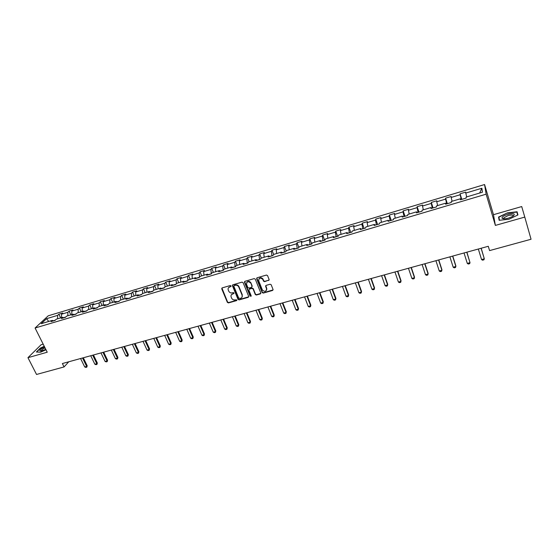 <?xml version="1.0" encoding="UTF-8"?>
<svg xmlns="http://www.w3.org/2000/svg" width="559" height="559" viewBox="0 0 559 559"><rect width="100%" height="100%" fill="white"/><g stroke="black" fill="none" stroke-linecap="round" stroke-linejoin="round"><path stroke-width="0.84" d="M231.091 285.901L230.329 285.523L222.189 287.885L221.713 288.779L227.373 302.377L228.449 302.908L236.562 300.623L236.876 299.945L235.073 299.869C233.529 300.141 232.383 299.575 231.629 298.164L231.091 296.85C230.762 295.425 231.265 294.446 232.614 293.929L233.669 293.629L234.004 292.972L233.236 292.567L232.181 292.874C230.636 293.154 229.483 292.581 228.729 291.155L228.191 289.828C227.855 288.395 228.365 287.417 229.714 286.893L230.769 286.585L231.091 285.901M268.613 280.513L269.103 279.514L267.558 275.601L266.454 275.056L257.119 277.76L256.644 278.759L262.164 292.553L263.254 293.091L272.554 290.47L273.044 289.478L271.15 284.699L270.095 284.252L266.098 285.39L265.616 286.383L266.538 288.703C266.266 291.651 264.882 292.098 262.395 290.051L258.691 280.814C258.929 277.858 260.305 277.383 262.821 279.388L263.555 281.198L264.617 281.659L269.145 279.968M524.782 217.088L521.715 206.564L493.471 214.691L495.372 225.41L524.782 217.088L531.05 239.259L489.579 250.6L488.28 246.288L62.377 363.539L64.068 366.935L68.75 361.785M495.372 225.41L486.134 194.176L35.077 328.014L48.228 315.807L484.576 184.54L486.134 194.176M43.19 344.162L41.073 344.77L27.95 357.676L47.235 352.219L35.077 328.014M27.95 357.676L36.538 374.46L64.068 366.935M243.109 282.679L242.019 282.141L232.886 284.783L232.418 285.726L238.029 299.365L239.112 299.904L248.21 297.339L248.678 296.361L243.109 282.679M244.94 281.296L254.17 278.62L255.246 279.109L260.794 292.937L260.319 293.922L256.371 295.033L255.295 294.523L253.031 288.912L251.955 288.402L249.342 289.15L248.874 290.135L251.215 295.9L250.132 296.214L244.472 282.281L244.94 281.296M461.783 199.374L460.078 193.805L460.134 194.756L451.169 197.439L451.148 196.482L445.607 198.152L445.6 199.109L436.747 201.764L436.782 200.793L431.303 202.442L431.248 203.413L422.499 206.033L422.583 205.055L417.168 206.683L417.063 207.662L408.412 210.254L408.552 209.262L403.2 210.869L403.039 211.861L394.493 214.425L394.689 213.426L389.399 215.012L389.183 216.019L380.742 218.548L380.979 217.542L375.753 219.107L375.487 220.12L367.137 222.622L367.431 221.602L362.26 223.153L361.952 224.173L353.7 226.647L354.036 225.626L348.928 227.157L348.571 228.184L340.41 230.629L340.794 229.595L335.742 231.112L335.337 232.153L327.274 234.57L327.7 233.522L322.704 235.025L322.257 236.073L314.284 238.462L314.759 237.407L309.819 238.889L309.33 239.944L301.441 242.313L301.958 241.25L297.074 242.718L296.536 243.78L288.737 246.114L289.303 245.052L284.468 246.498L283.895 247.567L276.181 249.88L276.782 248.804L272.002 250.236L271.388 251.312L263.764 253.597L264.4 252.521L259.676 253.94L259.02 255.023L251.48 257.28L252.158 256.197L247.483 257.594L246.792 258.684L239.329 260.92L240.049 259.83L235.423 261.214L234.689 262.311L227.31 264.526L228.065 263.422L223.495 264.791L222.72 265.895L215.425 268.082L216.214 266.978L211.693 268.334L210.883 269.445L203.665 271.611L204.489 270.493L200.017 271.842L199.172 272.953L192.03 275.098L192.89 273.973L188.467 275.308L187.586 276.425L180.515 278.543L181.416 277.418L177.035 278.731L176.12 279.863L169.125 281.96L170.062 280.828L165.723 282.127L164.779 283.259L157.855 285.335L158.826 284.196L154.536 285.488L153.557 286.627L146.71 288.675L147.702 287.536L143.46 288.807L142.447 289.953L135.669 291.987L136.703 290.834L132.497 292.098L131.456 293.244L124.748 295.257L125.81 294.104L121.652 295.355L120.576 296.508L113.938 298.492L115.035 297.339L110.92 298.576L109.816 299.729L103.24 301.699L104.365 300.539L100.292 301.762L99.16 302.922L92.654 304.872L93.807 303.712L89.768 304.921L88.608 306.087L82.173 308.016L83.354 306.842L79.357 308.044L78.169 309.218L71.797 311.125L73.005 309.952L69.05 311.139L67.835 312.313L61.525 314.2L62.762 313.026L58.849 314.2L57.605 315.381L46.572 318.686L41.191 323.696L52.343 320.37L51.065 321.593L55.041 320.405L56.312 319.189L62.692 317.288L61.434 318.504L65.452 317.309L66.696 316.094L73.138 314.172L71.915 315.388L75.968 314.179L77.191 312.97L83.696 311.028L82.501 312.236L86.603 311.014L87.791 309.812L94.366 307.848L93.192 309.05L97.343 307.82L98.496 306.618L105.148 304.641L104.002 305.836L108.194 304.592L109.319 303.397L116.034 301.392L114.923 302.587L119.158 301.329L120.255 300.134L127.04 298.115L125.964 299.303L130.24 298.031L131.309 296.843L138.164 294.796L137.116 295.984L141.441 294.698L142.475 293.517L149.407 291.449L148.394 292.63L152.761 291.33L153.76 290.149L153.557 286.627M460.078 193.805L465.689 192.121L465.766 193.065L481.872 188.243L482.459 192.212L466.087 197.089L466.164 198.075L460.413 199.78L460.357 198.794L451.253 201.506L451.274 202.505L445.593 204.196L445.6 203.19L436.6 205.873L436.565 206.879L430.954 208.549L431.01 207.536L422.122 210.191L422.031 211.204L416.483 212.853L416.602 211.833L407.818 214.453L407.672 215.481L402.194 217.109L402.361 216.074L393.683 218.66L393.48 219.701L388.072 221.308L388.288 220.267L379.715 222.824L379.463 223.873L374.111 225.466L374.383 224.411L365.907 226.94L365.607 227.995L360.317 229.567L360.639 228.505L352.268 231.007L351.911 232.069L346.692 233.62L347.062 232.551L338.782 235.025L338.377 236.094L333.22 237.631L333.632 236.555L325.45 238.993L325.003 240.077L319.902 241.593L320.363 240.51L312.271 242.92L311.782 244.01L306.737 245.513L307.247 244.416L299.247 246.798L298.709 247.903L293.72 249.384L294.272 248.28L286.369 250.642L285.782 251.746L280.856 253.213L281.45 252.102L273.63 254.436L273.009 255.547L268.131 257L268.774 255.882L261.039 258.188L260.375 259.306L255.554 260.739L256.232 259.621L248.587 261.898L247.882 263.023L243.116 264.442L243.836 263.31L236.275 265.567L235.528 266.699L230.818 268.103L231.58 266.964L224.096 269.193L223.314 270.332L218.653 271.723L219.449 270.577L212.057 272.785L211.232 273.931L206.62 275.301L207.459 274.155L200.143 276.335L199.283 277.488L194.721 278.843L195.594 277.69L188.362 279.842L187.461 281.002L182.947 282.344L183.862 281.184L176.7 283.315L175.771 284.482L171.306 285.81L172.249 284.643L165.171 286.753L164.206 287.927L159.79 289.241L160.768 288.067L153.76 290.149M460.644 199.472L461.329 199.514M461.259 199.29L460.134 194.756M452.098 201.254L451.169 197.439M460.357 198.794L460.735 199.689M445.9 203.86L446.753 203.846M446.683 203.63L445.6 199.109M437.634 205.565L436.747 201.764M445.6 203.19L445.998 204.077M431.338 208.2L432.352 208.137M432.282 207.92L431.248 203.413M423.345 209.821L422.499 206.033M431.01 207.536L431.436 208.402M416.944 212.483L418.118 212.371M418.048 212.154L417.063 207.662M409.223 214.034L408.412 210.254M416.602 211.833L417.056 212.686M402.725 216.717L404.052 216.557M403.982 216.34L403.039 211.861M395.269 218.192L394.493 214.425M402.361 216.074L402.843 216.913M388.673 220.896L390.154 220.686M390.084 220.477L389.183 216.019M381.476 222.3L380.742 218.548M388.288 220.267L388.798 221.091M374.789 225.032L376.417 224.774M376.347 224.564L375.487 220.12M367.843 226.36L367.137 222.622M374.383 224.411L374.914 225.221M361.065 229.113L362.84 228.82M362.77 228.61L361.952 224.173M354.364 230.378L353.7 226.647M360.639 228.505L361.198 229.309M347.502 233.152L349.417 232.81M349.347 232.607L348.571 228.184M341.039 234.347L340.41 230.629M347.062 232.551L347.642 233.341M334.093 237.142L336.148 236.757M336.071 236.555L335.337 232.153M327.874 238.274L327.274 234.57M333.632 236.555L334.24 237.33M320.838 241.09L323.032 240.663M322.955 240.461L322.257 236.073M314.85 242.152L314.284 238.462M320.363 240.51L320.992 241.271M307.736 244.989L310.056 244.521M309.986 244.318L309.33 239.944M301.972 245.988L301.441 242.313M307.247 244.416L307.89 245.17M294.782 248.846L297.234 248.343M297.157 248.14L296.536 243.78M289.241 249.782L288.737 246.114M294.272 248.28L294.942 249.021M281.974 252.654L284.552 252.116M284.475 251.913L283.895 247.567M276.656 253.534L276.181 249.88M281.45 252.102L282.141 252.829M269.312 256.427L272.009 255.847M271.933 255.645L271.388 251.312M264.204 257.245L263.764 253.597M268.774 255.882L269.48 256.595M256.791 260.152L259.607 259.537M259.53 259.341L259.02 255.023M251.892 260.913L251.48 257.28M256.232 259.621L256.965 260.319M244.409 263.841L247.344 263.184M247.267 262.989L246.792 258.684M239.713 264.54L239.329 260.92M243.836 263.31L244.59 264.002M232.16 267.481L235.213 266.797M235.136 266.601L234.689 262.311M227.667 268.131L227.31 264.526M231.58 266.964L232.348 267.649M220.05 271.087L223.209 270.367M223.132 270.172L222.72 265.895M215.753 271.681L215.425 268.082M219.449 270.577L220.239 271.248M208.074 274.658L211.309 273.819M211.26 273.707L210.883 269.445M203.965 275.196L203.665 271.611M207.459 274.155L208.262 274.811M199.486 277.208L196.223 278.186M199.514 277.173L199.172 272.953M192.303 278.668L192.03 275.098M195.594 277.69L196.419 278.34M187.677 280.73L184.498 281.673M187.887 280.457L187.586 276.425M180.767 282.106L180.515 278.543M183.862 281.184L184.701 281.827M175.994 284.203L172.906 285.125M176.378 283.713L176.12 279.863M169.349 285.509L169.125 281.96M172.249 284.643L173.108 285.272M164.437 287.647L161.432 288.535M165.003 286.956L164.779 283.259M158.057 288.87L157.855 285.335M160.768 288.067L161.642 288.689M152.998 291.05L150.085 291.917M146.884 292.203L146.71 288.675M149.407 291.449L150.294 292.064M141.686 294.418L138.856 295.257M142.615 293.475L142.447 289.953M135.823 295.494L135.669 291.987M138.164 294.796L139.072 295.404M130.492 297.744L127.745 298.569M131.603 296.752L131.456 293.244M124.881 298.758L124.748 295.257M127.04 298.115L127.962 298.709M119.416 301.042L116.747 301.839M120.702 300.001L120.576 296.508M114.05 301.986L113.938 298.492M116.034 301.392L116.971 301.979M108.46 304.306L105.868 305.074M109.913 303.216L109.816 299.729M103.324 305.179L103.24 301.699M105.148 304.641L106.091 305.214M97.615 307.534L95.1 308.282M99.236 306.402L99.16 302.922M92.717 308.344L92.654 304.872M94.366 307.848L95.33 308.421M86.883 310.727L84.444 311.454M88.664 309.546L88.608 306.087M82.215 311.468L82.173 308.016M83.696 311.028L84.675 311.587M76.262 313.892L73.893 314.591M78.204 312.67L78.169 309.218M71.818 314.57L71.797 311.125M73.138 314.172L74.13 314.724M65.745 317.016L63.453 317.701M67.849 315.751L67.835 312.313M61.525 317.638L61.525 314.2M62.692 317.288L63.691 317.833M55.341 320.118L53.119 320.775M57.598 318.805L57.605 315.381M48.724 321.453L46.572 318.686M52.343 320.37L53.364 320.908M493.471 214.691L484.576 184.54M479.664 193.044L481.872 188.243M466.73 196.894L465.766 193.065M60.651 317.896L58.849 314.2M70.853 314.857L69.05 311.139M81.153 311.789L79.357 308.044M91.557 308.687L89.768 304.921M102.073 305.556L100.292 301.762M112.687 302.391L110.92 298.576M123.42 299.191L121.652 295.355M134.258 295.963L132.497 292.098M145.207 292.699L143.46 288.807M156.275 289.401L154.536 285.488M167.455 286.068L165.723 282.127M178.754 282.707L177.035 278.731M190.172 279.304L188.467 275.308M201.715 275.86L200.017 271.842M213.384 272.387L211.693 268.334M225.172 268.872L223.495 264.791M232.607 284.936L232.488 285.684M237.093 265.322L235.423 261.214M249.139 261.731L247.483 257.594M262.646 278.55L262.996 279.444M266.622 288.542L266.867 289.164M261.326 258.104L259.676 253.94M273.637 254.429L272.002 250.236M286.187 250.977L284.468 246.498M298.89 247.525L297.074 242.718M311.733 244.024L309.819 238.889M324.604 240.195L322.704 235.025M337.622 236.324L335.742 231.112M350.786 232.404L348.928 227.157M364.105 228.442L362.26 223.153M377.577 224.432L375.753 219.107M391.202 220.379L389.399 215.012M404.989 216.277L403.2 210.869M418.936 212.127L417.168 206.683M433.05 207.927L431.303 202.442M447.333 203.679L445.607 198.152M44.266 346.307L40.276 348.131L36.356 352.009L40.562 352.219L45.992 349.738M517.082 211.77L507.418 212.86L498.544 217.074L499.173 220.295L508.893 219.261L517.934 214.949L517.082 211.77M504.057 218.576L503.645 218.779M499.48 220.26L498.544 217.074M499.487 220.26L498.894 217.213L507.418 212.86M231.126 286.187L228.519 287.689M231.405 294.747L234.032 293.216M221.923 288.025L227.583 302.035L228.659 302.566L236.918 300.204M232.621 285.397L238.232 299.03L239.308 299.561L248.72 296.815M234.172 285.6L233.844 286.264L238.77 298.24L240.636 298.296C242.047 297.744 242.55 296.724 242.138 295.243L238.763 286.998C238.008 285.565 236.855 284.992 235.297 285.279L234.025 285.677M242.096 297.081L242.117 295.187M234.382 285.272L235.5 284.95C237.058 284.664 238.211 285.237 238.966 286.669L242.313 294.845M249.538 288.814L252.144 288.074L253.22 288.584L255.484 294.188L256.553 294.698L260.836 293.384M244.632 281.463L250.32 295.872L251.25 296.151M250.705 283.154L250.67 283.078C248.196 280.939 246.812 281.366 246.533 284.356L247.833 287.557L248.909 288.081L251.522 287.333L251.997 286.348L250.865 282.749C249.475 280.967 248.098 280.856 246.743 282.421M252.032 286.816L251.997 286.348M250.9 282.826L252.186 286.019M258.887 278.913C260.173 277.32 261.549 277.369 262.996 279.06L263.736 280.863L264.798 281.331L268.788 280.185M266.552 290.191L266.538 288.703M265.756 285.6L266.713 288.367M256.798 277.956L262.374 292.266L263.436 292.755L273.085 289.911M80.587 358.529L84.709 366.949L86.652 366.424L82.529 357.991M87.204 365.775L86.813 367.144L86.652 366.424L87.204 365.775L83.305 357.781M86.813 367.144L85.848 367.41L84.709 366.949M44.615 346.992L42.086 348.334C40.108 349.641 39.437 350.5 40.066 350.919C41.177 351.171 43.078 350.619 45.754 349.277M45.055 347.887L42.987 348.97L41.317 350.458L41.436 350.919M36.677 352.03L40.472 348.264L44.364 346.496M507.768 214.342C503.512 215.732 501.619 217.046 502.101 218.289C503.114 219.016 505.294 218.946 508.634 218.08L512.736 216.396C515.852 213.741 514.196 213.056 507.768 214.342M512.994 216.235L513.036 216.179C513.414 214.915 511.771 214.719 508.103 215.585L503.834 217.821L504.176 218.793M507.488 213.133L516.858 212.078L517.662 215.082M517.711 215.061L516.858 212.078M90.733 355.734L94.841 364.209L96.798 363.678L92.696 355.196M97.343 363.029L96.952 364.405L97.343 363.029L93.458 354.986M96.952 364.405L95.973 364.671L94.841 364.209M100.983 352.911L105.071 361.442L107.048 360.904L102.968 352.366M107.58 360.255L107.195 361.638L107.58 360.255L103.708 352.163M107.195 361.638L106.203 361.904L105.071 361.442M111.332 350.06L115.406 358.64L117.404 358.102L113.337 349.515M117.921 357.46L117.537 358.843L117.921 357.46L114.064 349.312M117.537 358.843L116.538 359.116L115.406 358.64M121.785 347.188L125.845 355.817L127.857 355.272L123.812 346.629M128.36 354.63L127.976 356.02L128.36 354.63L124.524 346.433M127.976 356.02L126.97 356.293L125.845 355.817M132.35 344.274L136.382 352.967L138.422 352.415L134.391 343.715M138.912 351.772L138.527 353.169L138.912 351.772L135.089 343.519M138.527 353.169L137.507 353.442L136.382 352.967M143.013 341.339L147.031 350.081L149.092 349.529L145.081 340.773M149.56 348.886L149.183 350.29L149.56 348.886L145.759 340.585M149.183 350.29L148.149 350.57L147.031 350.081M153.788 338.377L157.785 347.174L159.867 346.608L155.877 337.804M160.328 345.972L159.944 347.384L160.328 345.972L156.541 337.615M159.944 347.384L158.903 347.663L157.785 347.174M164.674 335.379L168.65 344.232L170.754 343.666L166.785 334.799M171.194 343.023L170.816 344.442L171.194 343.023L167.434 334.617M170.816 344.442L169.768 344.728L168.65 344.232M175.673 332.346L179.628 341.263L181.752 340.69L177.804 331.767M182.178 340.047L181.801 341.472L182.178 340.047L178.433 331.592M181.801 341.472L180.739 341.759L179.628 341.263M186.783 329.293L190.717 338.258L192.862 337.678L188.935 328.699M193.274 337.042L192.897 338.474L193.274 337.042L189.55 328.531M192.897 338.474L191.828 338.761L190.717 338.258M198.012 326.197L201.925 335.225L204.091 334.638L200.185 325.604M204.482 334.009L204.112 335.442L204.482 334.009L200.786 325.436M204.112 335.442L203.029 335.735L201.925 335.225M209.352 323.074L213.245 332.165L215.432 331.571L211.554 322.473M215.816 330.935L215.439 332.381L215.816 330.935L212.134 322.312M215.439 332.381L214.349 332.675L213.245 332.165M220.819 319.923L224.683 329.069L226.898 328.468L223.041 319.308M227.261 327.84L226.884 329.286L227.261 327.84L223.6 319.154M226.884 329.286L225.78 329.586L224.683 329.069M232.404 316.729L236.24 325.939L238.483 325.331L234.647 316.114M238.826 324.702L238.455 326.163L238.826 324.702L235.192 315.968M238.455 326.163L237.337 326.463L236.24 325.939M244.108 313.508L247.923 322.774L250.187 322.166L246.379 312.886M250.516 321.537L250.146 322.997L250.516 321.537L246.903 312.74M250.146 322.997L249.014 323.305L247.923 322.774M255.945 310.252L259.732 319.58L262.017 318.958L258.23 309.623M262.325 318.337L261.961 319.804L262.325 318.337L258.74 309.483M261.961 319.804L260.815 320.118L259.732 319.58M267.901 306.961L271.667 316.352L273.973 315.723L270.214 306.325M274.266 315.101L273.903 316.583L274.266 315.101L270.703 306.185M273.903 316.583L272.743 316.89L271.667 316.352M279.989 303.628L283.727 313.089L286.061 312.453L282.33 302.985M286.327 311.831L285.97 313.319L286.327 311.831L282.798 302.859M285.97 313.319L284.804 313.634L283.727 313.089M292.21 300.267L295.914 309.784L298.275 309.148L294.572 299.617M298.527 308.533L298.171 310.021L298.527 308.533L295.019 299.491M298.171 310.021L296.99 310.336L295.914 309.784M304.564 296.864L308.24 306.451L310.622 305.808L306.954 296.207M310.86 305.193L310.497 306.688L310.86 305.193L307.38 296.088M310.497 306.688L309.309 307.01L308.24 306.451M317.051 293.426L320.698 303.083L323.109 302.426L319.469 292.762M323.319 301.811L322.962 303.32L323.319 301.811L319.867 292.65M322.962 303.32L321.76 303.642L320.698 303.083M329.677 289.953L333.29 299.673L335.728 299.009L332.116 289.282M335.924 298.401L335.568 299.91L335.924 298.401L332.5 289.178M335.568 299.91L334.352 300.239L333.29 299.673M342.443 286.439L346.028 296.221L348.488 295.557L344.91 285.761M348.662 294.949L348.313 296.466L348.662 294.949L345.266 285.663M348.313 296.466L347.076 296.801L346.028 296.221M355.349 282.882L358.899 292.741L361.394 292.064L357.851 282.197M361.54 291.463L361.191 292.986L361.54 291.463L358.179 282.106M361.191 292.986L359.947 293.321L358.899 292.741M368.402 279.29L371.917 289.213L374.439 288.535L370.924 278.599M371.917 289.213L372.958 289.807L374.223 289.464L374.565 287.934L371.239 278.508M381.601 275.657L385.088 285.656L387.632 284.964L384.159 274.951M385.088 285.656L386.122 286.25L387.394 285.901L387.736 284.363L384.438 274.874M394.947 271.981L398.399 282.05L400.978 281.352L397.533 271.269M398.399 282.05L399.426 282.651L400.712 282.302L401.055 280.758L397.791 271.199M408.454 268.264L411.864 278.403L414.471 277.697L411.068 267.544M411.864 278.403L412.884 279.011L414.191 278.661L414.526 277.103L411.298 267.481M422.108 264.505L425.483 274.721L428.117 274.008L424.749 263.778M425.483 274.721L426.496 275.335L427.817 274.979L428.152 273.414L424.959 263.722M435.922 260.704L439.255 270.989L441.924 270.27L438.598 259.97M439.255 270.989L440.268 271.611L441.596 271.255L441.931 269.683L438.78 259.914M449.897 256.854L453.188 267.216L455.885 266.489L452.601 256.113M453.188 267.216L454.194 267.852L455.543 267.481L455.871 265.909L452.755 256.071M464.033 252.961L467.289 263.401L470.014 262.667L466.772 252.214M467.289 263.401L468.281 264.044L469.644 263.673L470.014 262.667L466.898 252.179M478.336 249.028L481.551 259.544L484.311 258.796L481.103 248.266M481.551 259.544L482.536 260.187L483.912 259.816L484.311 258.796L481.201 248.238M41.534 350.898L41.317 350.458M41.352 350.933L40.066 350.919M503.813 218.576L502.101 218.289M504.12 218.793L503.834 217.821"/></g></svg>

